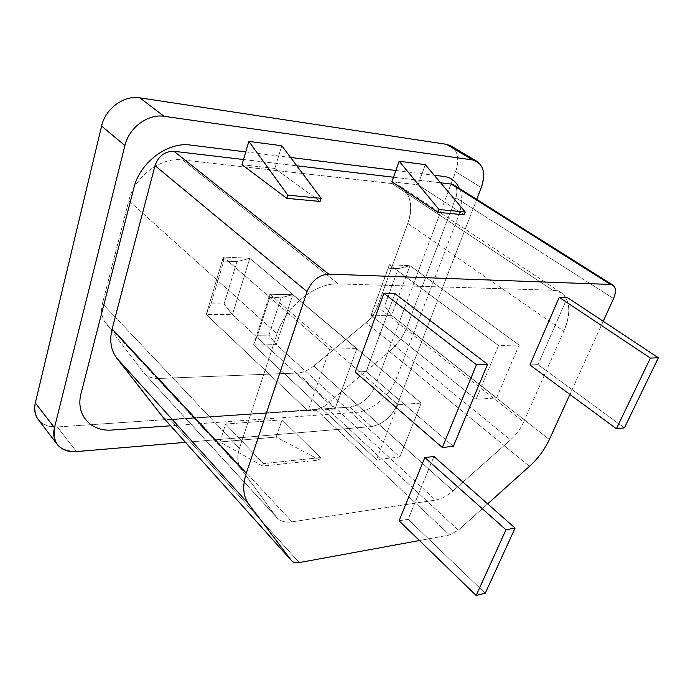<?xml version="1.0" encoding="UTF-8"?>
<svg xmlns="http://www.w3.org/2000/svg" width="693" height="693" viewBox="0 0 693 693"><rect width="100%" height="100%" fill="white"/><g stroke="black" fill="none" stroke-linecap="round" stroke-linejoin="round"><path stroke-width="0.52" stroke-dasharray="3.46 2.6" d="M35.317 402.962C33.403 418.659 40.74 426.663 57.328 426.957L76.481 451.585L57.328 426.957L349.818 407.094L371.353 426.585L185.447 442.351L371.353 426.585C382.839 424.411 391.536 416.978 397.453 404.27L476.732 199.402L397.453 404.27L375.528 385.343L455.647 171.769L481.297 187.595L455.647 171.769C460.195 156.774 457.155 147.635 446.509 144.335M243.512 159.52L296.812 165.809L243.512 159.52M393.503 177.226L440.592 182.787L393.503 177.226M451.152 184.035C456.6 185.499 458.16 190.073 455.829 197.739L406.696 327.408C403.057 336.703 397.314 344.716 389.475 351.438L324.48 406.081L316.181 409.823L170.374 419.776L163.176 417.481M451.022 145.937C458.073 151.169 459.615 159.78 455.647 171.769L375.528 385.343C369.828 397.877 361.252 405.128 349.818 407.094L371.353 426.585C382.839 424.411 391.536 416.978 397.453 404.27L375.528 385.343C369.828 397.877 361.252 405.128 349.818 407.094L57.328 426.957C48.986 427.399 42.62 424.93 38.236 419.551M407.779 223.371L377.39 306.8C375.06 312.959 371.301 318.234 366.112 322.635L313.851 365.973C308.463 370.357 302.971 372.704 297.366 373.033L158.662 378.491C151.871 378.664 146.63 376.455 142.931 371.855L105.605 322.921C101.698 317.593 100.641 311.148 102.443 303.577L128.794 200.727C134.399 176.628 160.837 156.835 182.562 159.944L392.004 183.558C408.099 185.031 415.116 204.244 407.779 223.371L563.816 331.141L523.648 422.098L377.39 306.8L407.779 223.371L563.816 331.141C571.197 313.097 570.356 300.303 561.269 292.775L552.616 290.194L392.004 183.558L400.952 186.738C410.906 194.629 413.184 206.843 407.779 223.371M392.004 183.558L182.562 159.944L338.314 283.922L552.616 290.194L392.004 183.558M128.794 200.727C134.399 176.628 160.837 156.835 182.562 159.944L338.314 283.922C315.566 282.493 285.317 306.843 277.061 333.835L128.794 200.727L102.443 303.577L239.431 448.388L277.061 333.835L128.794 200.727M105.605 322.921C101.698 317.593 100.641 311.148 102.443 303.577L239.431 448.388C236.833 456.748 237.378 463.565 241.069 468.832L105.605 322.921L142.931 371.855L276.1 516.701L241.069 468.832L105.605 322.921M158.662 378.491C152.495 378.664 147.557 376.827 143.858 372.964L276.975 517.758C280.509 521.413 285.507 522.773 291.996 521.855L158.662 378.491L297.366 373.033L435.594 500.06L291.996 521.855L158.662 378.491M313.851 365.973C308.463 370.357 302.971 372.704 297.366 373.033L435.594 500.06C441.311 499.081 447.132 496.006 453.057 490.835L313.851 365.973L366.112 322.635L510.542 439.856L453.057 490.835L313.851 365.973M377.39 306.8C375.06 312.959 371.301 318.234 366.112 322.635L510.542 439.856C516.242 434.71 520.616 428.794 523.648 422.098L377.39 306.8M523.648 422.098L563.816 331.141C573.432 310.169 568.71 290.315 552.616 290.194L338.314 283.922C315.566 282.493 285.317 306.843 277.061 333.835L239.431 448.388C236.833 456.748 237.378 463.565 241.069 468.832L276.1 516.701C279.565 521.127 284.858 522.851 291.996 521.855L435.594 500.06C441.311 499.081 447.132 496.006 453.057 490.835L510.542 439.856C516.242 434.71 520.616 428.794 523.648 422.098M476.039 399.333L498.536 345.521L519.1 345.071L496.578 397.921L476.039 399.333L498.536 345.521L389.457 264.735L371.101 315.289L476.039 399.333L371.101 315.289L391.554 315.384L496.578 397.921L476.039 399.333M334.979 409.017L307.995 410.871L329.669 349.194L356.86 348.605L334.979 409.017L232.424 314.622L224.082 303.976L210.993 303.811L223.761 261.079L236.945 261.651L224.082 303.976L210.993 303.811L206.237 314.492L232.424 314.622L249.792 258.29L223.363 257.068L206.237 314.492L210.993 303.811L223.761 261.079L223.363 257.068L223.761 261.079L236.945 261.651L249.792 258.29L236.945 261.651L224.082 303.976L232.424 314.622L249.792 258.29L356.86 348.605L334.979 409.017L307.995 410.871L329.669 349.194L356.86 348.605L249.792 258.29L223.363 257.068L329.669 349.194L223.363 257.068L206.237 314.492L307.995 410.871L206.237 314.492L232.424 314.622L334.979 409.017M376.542 459.606L397.791 404.703L421.223 403.092L399.861 456.999L376.542 459.606L397.791 404.703L269.854 294.248L253.577 345.019L376.542 459.606L253.577 345.019L276.316 344.62L399.861 456.999L376.542 459.606M519.1 345.071L496.578 397.921L391.554 315.384L409.996 265.688L519.1 345.071L409.996 265.688L389.457 264.735L498.536 345.521L519.1 345.071M388.045 268.2L398.31 268.641L409.996 265.688L389.457 264.735L388.045 268.2L398.31 268.641L384.606 305.977L374.385 305.847L389.457 264.735L371.101 315.289L388.045 268.2M384.606 305.977L374.385 305.847L371.101 315.289L391.554 315.384L384.606 305.977L391.554 315.384L409.996 265.688L398.31 268.641L384.606 305.977M421.223 403.092L399.861 456.999L276.316 344.62L292.767 294.707L421.223 403.092L292.767 294.707L269.854 294.248L397.791 404.703L421.223 403.092M269.716 297.444L281.15 297.644L292.767 294.707L269.854 294.248L269.716 297.444L281.15 297.644L268.945 335.135L257.579 335.256L269.716 297.444L269.854 294.248L253.577 345.019L257.579 335.256L269.716 297.444M268.945 335.135L257.579 335.256L253.577 345.019L276.316 344.62L268.945 335.135L276.316 344.62L292.767 294.707L281.15 297.644L268.945 335.135M241.987 164.7L274.835 168.451L320.097 201.438L274.835 168.451L241.987 164.7M391.883 181.817L418.009 184.797L464.189 214.787L418.009 184.797L391.883 181.817M425.32 164.665L418.009 184.797L425.32 164.665M281.817 145.755L274.835 168.451L281.817 145.755M603.213 321.275L569.897 394.447L603.213 321.275M162.829 417.117C164.657 419.066 167.169 419.949 170.374 419.776L299.22 562.603L170.374 419.776L316.181 409.823L324.48 406.081L458.342 530.171L487.655 503.863L458.342 530.171L449.575 534.996L419.447 540.531L449.575 534.996L458.342 530.171L324.48 406.081L389.475 351.438L529.469 466.337L389.475 351.438C397.314 344.716 403.057 336.703 406.696 327.408L455.829 197.739L613.548 298.588L455.829 197.739C457.822 191.796 457.129 187.526 453.733 184.927M399.064 520.789L408.151 519.3L433.931 456.505L408.151 519.3L485.247 593.26L408.151 519.3L399.064 520.789M529.902 364.951L538.028 364.622L567.35 297.54L538.028 364.622L624.41 427.884L538.028 364.622L529.902 364.951M355.232 371.994L366.173 371.552L394.949 293.624L366.173 371.552L453.343 446.327L366.173 371.552L355.232 371.994M549.358 439.544L406.696 327.408L549.358 439.544M316.181 409.823L449.575 534.996L316.181 409.823M282.077 419.854L225.623 424.038L263.444 463.608L320.521 457.588L282.077 419.854L276.186 437.058L219.906 441.935L225.623 424.038L282.077 419.854L276.186 437.058L319.664 459.953L320.521 457.588L263.444 463.608L262.604 466.068L219.906 441.935L225.623 424.038L263.444 463.608L262.604 466.068L319.664 459.953L320.521 457.588L282.077 419.854M262.604 466.068L219.906 441.935L276.186 437.058L319.664 459.953L262.604 466.068M245.755 151.914L290.566 157.458M395.876 170.495L434.234 175.251M459.312 188.444C462.491 196.751 462.066 206.349 458.038 217.238L396.422 378.317C390.09 395.564 371.431 411.512 356.332 412.335L170.599 425.788M400.952 186.738L561.269 292.775M143.858 372.964L276.975 517.758"/><path stroke-width="1.04" d="M477.105 161.504C484.086 166.718 485.481 175.416 481.297 187.595L476.732 199.402L481.297 187.595C486.122 172.366 483.229 163.15 472.609 159.944L164.076 116.311C148.051 113.583 128.95 127.685 124.905 145.513L54.47 427.685C52.356 443.607 59.693 451.576 76.481 451.585L185.447 442.351L76.481 451.585C68.035 452.174 61.625 449.783 57.242 444.421L38.236 419.551C34.841 414.968 33.87 409.433 35.317 402.962L54.47 427.685L124.905 145.513L101.585 126.057C105.362 108.61 124.012 94.984 139.847 97.843L164.076 116.311L472.609 159.944L446.509 144.335L451.022 145.937L477.105 161.504L472.609 159.944L446.509 144.335L139.847 97.843L164.076 116.311C148.051 113.583 128.95 127.685 124.905 145.513L101.585 126.057L35.317 402.962L54.47 427.685C52.928 434.268 53.855 439.847 57.242 444.421M163.176 417.481L116.805 358.16C110.88 350.277 109.321 340.523 112.127 328.915L155.015 165.644C158.498 156.02 164.821 151.239 173.995 151.308L243.512 159.52L173.995 151.308L328.681 274.116L610.55 284.459L451.152 184.035L440.592 182.787L451.152 184.035L453.733 184.927L613.019 285.178L610.55 284.459C615.808 285.533 616.805 290.237 613.548 298.588L603.213 321.275L613.548 298.588C616.259 292.108 616.086 287.638 613.019 285.178M296.812 165.809L393.503 177.226L296.812 165.809M446.509 144.335L139.847 97.843C124.012 94.984 105.362 108.61 101.585 126.057L35.317 402.962M320.097 201.438L286.833 198.354L241.987 164.7L248.856 141.407L281.817 145.755L248.856 141.407L287.838 195.166L286.833 198.354L320.097 201.438L321.119 198.328L287.838 195.166L321.119 198.328L281.817 145.755L321.119 198.328L320.097 201.438M464.189 214.787L437.993 212.361L391.883 181.817L399.151 161.218L439.05 209.546L437.993 212.361L464.189 214.787L465.246 212.041L439.05 209.546L437.993 212.361L391.883 181.817L399.151 161.218L425.32 164.665L465.246 212.041L464.189 214.787M399.151 161.218L439.05 209.546L465.246 212.041L425.32 164.665L399.151 161.218M241.987 164.7L248.856 141.407L287.838 195.166L286.833 198.354L241.987 164.7M173.995 151.308L328.681 274.116C318.919 274.878 311.72 280.717 307.068 291.632L155.015 165.644C158.498 156.02 164.821 151.239 173.995 151.308M291.606 560.741L162.508 416.736L291.606 560.741C293.321 562.56 295.868 563.184 299.22 562.603L419.447 540.531L299.22 562.603C295.634 563.218 292.992 562.473 291.303 560.377L248.622 503.924C243.035 496.214 242.255 485.984 246.275 473.232L307.068 291.632C311.72 280.717 318.919 274.878 328.681 274.116L610.55 284.459L451.152 184.035M569.897 394.447L549.358 439.544C544.672 449.592 538.037 458.523 529.469 466.337L487.655 503.863L529.469 466.337C538.037 458.523 544.672 449.592 549.358 439.544L569.897 394.447M433.931 456.505L424.8 457.553L399.064 520.789L476.143 595.46L399.064 520.789L424.8 457.553L505.985 529.79L424.8 457.553L433.931 456.505L515.107 528.075L433.931 456.505M567.35 297.54L559.234 297.349L529.902 364.951L616.415 428.75L650.398 358.082L658.35 357.779L624.41 427.884L616.415 428.75L529.902 364.951L559.234 297.349L650.398 358.082L559.234 297.349L567.35 297.54L658.35 357.779L567.35 297.54M394.949 293.624L383.922 293.373L355.232 371.994L442.316 447.513L476.463 364.735L487.534 364.31L453.343 446.327L442.316 447.513L355.232 371.994L383.922 293.373L476.463 364.735L383.922 293.373L394.949 293.624L487.534 364.31L394.949 293.624M162.508 416.736L291.303 560.377L248.622 503.924L116.805 358.16L162.508 416.736M248.622 503.924L116.805 358.16C110.88 350.277 109.321 340.523 112.127 328.915L246.275 473.232C242.255 485.984 243.035 496.214 248.622 503.924M112.127 328.915L246.275 473.232L307.068 291.632L155.015 165.644L112.127 328.915M485.247 593.26L476.143 595.46L505.985 529.79L515.107 528.075L485.247 593.26L476.143 595.46L505.985 529.79L515.107 528.075L485.247 593.26M624.41 427.884L616.415 428.75L650.398 358.082L658.35 357.779L624.41 427.884M453.343 446.327L442.316 447.513L476.463 364.735L487.534 364.31L453.343 446.327M170.599 425.788L112.621 429.989C90.878 432.094 75.13 414.934 81.142 393.104L133.836 188.046C139.813 162.413 167.784 141.537 190.627 145.08L245.755 151.914M290.566 157.458L395.876 170.495M434.234 175.251L443.944 176.455C451.221 177.521 456.34 181.514 459.312 188.444"/></g></svg>
